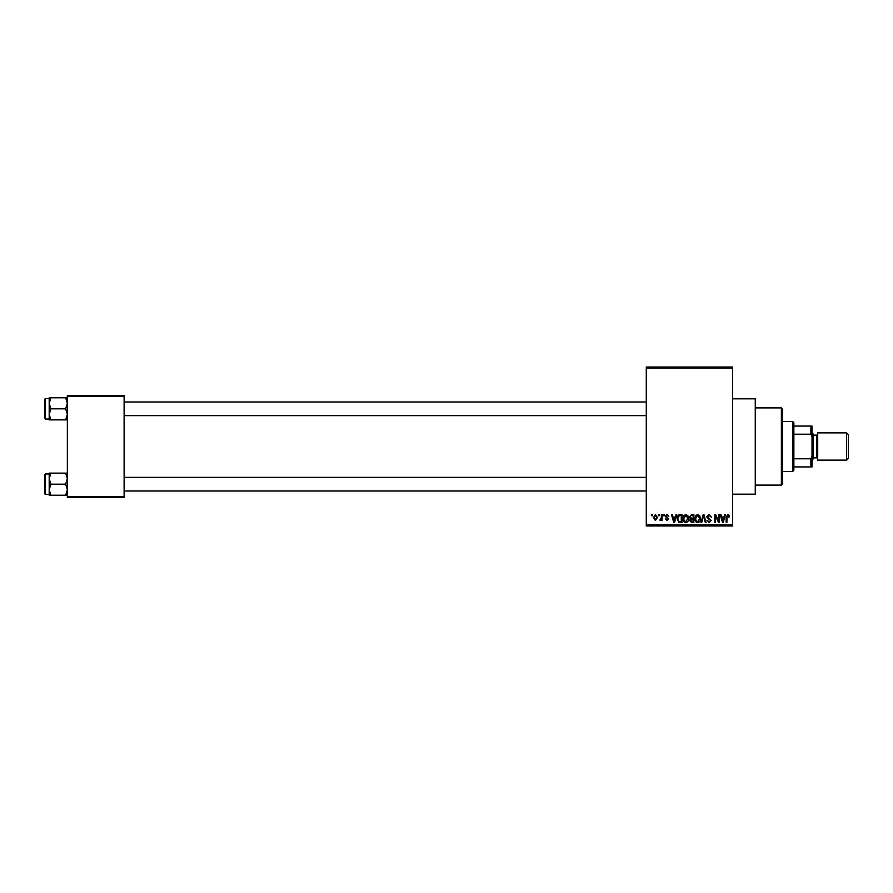 <?xml version="1.0" encoding="UTF-8"?>
<svg xmlns="http://www.w3.org/2000/svg" width="893" height="893" viewBox="0 0 893 893"><rect width="100%" height="100%" fill="white"/><g stroke="black" fill="none" stroke-linecap="round" stroke-linejoin="round"><path stroke-width="1.34" d="M732.561 398.825L755.266 398.825L755.266 494.175L732.561 494.175M658.465 515.741L658.465 514.614L659.19 514.614L659.19 515.741L658.465 515.741M661.356 517.605L661.356 514.614L662.081 514.614L662.081 520.385L661.356 520.385L661.356 519.469L660.496 520.496L659.804 520.184L661.356 517.605M663.421 515.741L663.421 514.614L664.146 514.614L664.146 515.741L663.421 515.741M665.274 516.377L667.026 514.502L668.79 516.366L666.971 515.328L665.999 516.232L668.678 518.844L667.06 520.496L665.385 518.844L667.026 519.67L667.964 518.967L665.274 516.377M675.354 516.98L675.979 514.614L676.738 514.614L674.539 522.561L673.78 522.561L671.469 514.614L672.228 514.614L672.853 516.98L675.354 516.98M685.813 514.502L687.889 515.752L688.603 518.476C688.76 520.731 687.822 522.126 685.813 522.662C683.826 522.137 682.899 520.775 683.033 518.576L683.748 515.719L685.813 514.502M697.679 514.502L699.755 515.752L700.469 518.476C700.625 520.731 699.699 522.126 697.679 522.662C695.703 522.137 694.776 520.775 694.899 518.576L695.614 515.719L697.679 514.502M727.806 514.502L728.934 515.071L729.369 516.98L728.643 517.092L727.773 515.44L726.991 516.031L726.891 522.561L726.165 522.561L726.165 517.159L727.806 514.502M646.286 524.827L732.561 524.827L732.561 525.966L646.286 525.966L646.286 367.034L732.561 367.034L732.561 368.173L646.286 368.173M732.561 524.827L732.561 368.173M724.056 516.98L724.681 514.614L725.44 514.614L723.241 522.561L722.482 522.561L720.182 514.614L720.93 514.614L721.566 516.98L724.056 516.98M718.631 520.965L718.631 514.614L719.356 514.614L719.356 522.561L718.586 522.561L715.539 516.187L715.539 522.561L714.813 522.561L714.813 514.614L715.583 514.614L718.631 520.965M706.765 516.813L709.02 514.502L711.408 517.192L708.953 515.44L707.49 516.801L711.196 520.485L709.142 522.662L706.966 520.284L709.12 521.735L710.482 520.452L710.248 519.648L707.859 518.699L706.765 516.813M700.949 522.561L703.215 514.614L703.93 514.614L706.062 522.561L705.314 522.561L703.617 515.54L701.708 522.561L700.949 522.561M689.429 516.947L691.629 514.614L693.861 514.614L693.861 522.561L691.617 522.561L689.63 520.563L690.412 518.889L689.429 516.947M677.151 518.632C676.961 516.366 677.865 515.027 679.874 514.614L681.995 514.614L681.995 522.561L678.825 522.405L677.151 518.632M653.408 517.56L655.417 514.502L657.438 517.505L655.417 520.496L653.408 517.56M651.656 515.741L651.656 514.614L652.381 514.614L652.381 515.741L651.656 515.741M67.355 395.42L124.116 395.42L124.116 396.548L67.355 396.548L67.355 395.42M124.116 496.452L124.116 497.58L67.355 497.58L67.355 496.452L124.116 496.452L124.116 396.548M67.355 496.452L67.355 396.548M723.14 520.228L723.821 517.918L721.801 517.918L722.805 521.724L723.14 520.228M697.667 521.735L699.744 518.465L697.69 515.44L695.614 518.599L695.926 520.396L697.667 521.735M693.147 521.624L693.147 519.257L691.026 519.335L690.356 520.429L693.147 521.624M693.147 518.331L693.147 515.54L690.858 515.641L690.144 516.935L691.718 518.331L693.147 518.331M685.802 521.735L687.878 518.465L685.824 515.44L683.748 518.599L684.06 520.396L685.802 521.735M681.27 521.624L681.27 515.54L679.975 515.54L678.155 516.701L677.865 518.643L678.97 521.467L681.27 521.624M674.438 520.228L675.108 517.918L673.099 517.918L674.103 521.724L674.438 520.228M655.44 519.67L656.712 517.505L655.406 515.328L654.134 517.505L655.44 519.67M781.375 485.1L781.375 407.9L782.514 409.039L782.514 483.961L781.375 485.1L755.266 485.1M781.375 407.9L755.266 407.9M49.193 478.659L49.193 489.71L50.901 484.185L49.193 478.659L50.901 473.134L49.193 473.134L49.193 478.659M45.331 494.409L44.65 493.729L44.65 474.652L45.331 473.971L45.331 494.409L49.193 494.409M67.355 473.134L65.647 473.134L67.355 478.659L65.647 484.185L50.901 484.185M65.647 473.134L50.901 473.134M65.647 484.185L67.355 489.71L65.647 495.235L50.901 495.235L49.193 489.71L49.193 495.235L50.901 495.235M65.647 495.235L67.355 495.235M792.727 421.529L793.866 422.657L793.866 470.343L792.727 471.471L792.727 421.529L782.514 421.529M793.866 426.061L812.027 426.061L812.027 466.939L810.889 466.939L810.889 458.779L812.027 456.401M793.866 458.779L810.889 458.779M812.027 436.599L810.889 434.221L810.889 426.061M793.866 434.221L810.889 434.221M793.866 466.939L810.889 466.939M848.35 434.69L848.35 458.31L846.531 460.118L846.531 432.882L848.35 434.69M812.027 432.882L813.155 434.009L813.155 458.991L812.027 460.118M813.155 457.852L816.57 457.852A1.139 1.139 0 0 1 817.698 458.991M813.155 435.148L816.57 435.148A1.139 1.139 0 0 0 817.698 434.009M846.531 460.118L817.698 460.118L817.698 432.882L846.531 432.882M67.355 397.765L65.647 397.765L67.355 403.29L65.647 408.815L67.355 414.341L65.647 419.866L50.901 419.866L49.193 414.341L50.901 408.815L49.193 403.29L50.901 397.765L49.193 397.765L49.193 419.866L50.901 419.866M44.65 418.348L44.65 399.271L45.331 398.591L45.331 419.029L44.65 418.348M65.647 397.765L50.901 397.765M65.647 408.815L50.901 408.815M65.647 419.866L67.355 419.866M816.57 457.852L816.57 435.148M45.331 473.971L49.193 473.971M646.286 490.994L124.116 490.994M646.286 477.375L124.116 477.375M124.116 402.006L646.286 402.006M124.116 415.625L646.286 415.625M792.727 471.471L782.514 471.471M45.331 419.029L49.193 419.029M45.331 398.591L49.193 398.591"/></g></svg>
